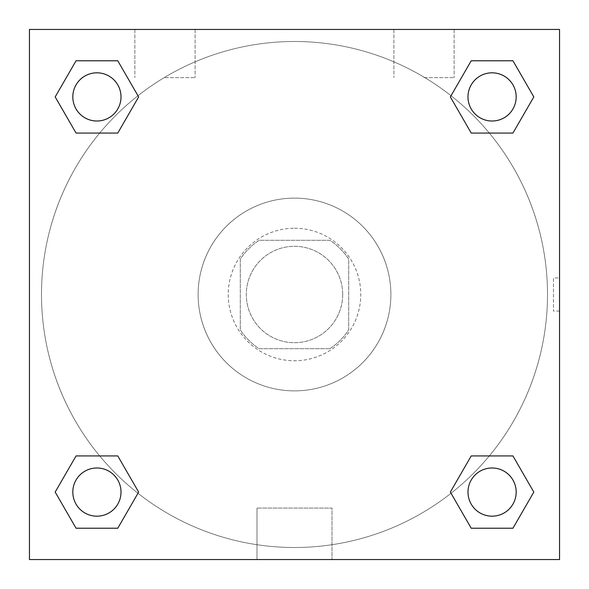 <?xml version="1.0" encoding="UTF-8"?>
<svg xmlns="http://www.w3.org/2000/svg" width="589" height="589" viewBox="0 0 589 589"><rect width="100%" height="100%" fill="white"/><g stroke="black" fill="none" stroke-linecap="round" stroke-linejoin="round"><path stroke-width="0.44" stroke-dasharray="2.94 2.21" d="M342.688 294.5A48.188 48.188 0 0 0 270.403 252.762A48.188 48.188 0 0 0 270.403 336.238A48.188 48.188 0 0 0 342.688 294.5A48.188 48.188 0 0 0 270.403 252.762A48.188 48.188 0 0 0 270.403 336.238A48.188 48.188 0 0 0 342.688 294.5M329.847 348.717L259.153 348.717A64.724 64.724 0 0 1 240.283 329.847L240.283 259.153A64.724 64.724 0 0 1 259.153 240.283L329.847 240.283A64.724 64.724 0 0 1 348.717 259.153L348.717 329.847A64.724 64.724 0 0 1 329.847 348.717L259.153 348.717A64.724 64.724 0 0 1 240.283 329.847L240.283 259.153A64.724 64.724 0 0 1 259.153 240.283L329.847 240.283A64.724 64.724 0 0 1 348.717 259.153L348.717 329.847A64.724 64.724 0 0 1 329.847 348.717M294.5 228.237A66.263 66.263 0 0 1 351.883 327.631A66.263 66.263 0 0 1 237.117 327.631A66.263 66.263 0 0 1 294.5 228.237A66.263 66.263 0 0 0 228.237 294.5A66.263 66.263 0 0 0 294.5 360.762A66.263 66.263 0 0 0 360.762 294.5A66.263 66.263 0 0 0 294.5 228.237M390.882 294.5A96.382 96.382 0 0 0 246.312 211.031A96.382 96.382 0 0 0 246.312 377.969A96.382 96.382 0 0 0 390.882 294.5A96.382 96.382 0 0 0 246.312 211.031A96.382 96.382 0 0 0 246.312 377.969A96.382 96.382 0 0 0 390.882 294.5M29.45 29.45L559.55 29.45L559.55 559.55L29.45 559.55L29.45 29.45L559.55 29.45L559.55 559.55L29.45 559.55L29.45 29.45L559.55 29.45L559.55 559.55L29.45 559.55L29.45 29.45M471.215 133.062L450.349 96.92L471.215 133.062L450.349 96.92L471.215 133.062L450.349 96.92L471.215 60.777L512.953 60.777L533.818 96.92L512.953 133.062L489.304 133.062M99.696 133.062L76.047 133.062L55.182 96.92L76.047 133.062L99.696 133.062L76.047 133.062L55.182 96.92L76.047 60.777L117.785 60.777L138.651 96.92L117.785 133.062L138.651 96.92L117.785 60.777L138.651 96.92L117.785 133.062M117.785 455.938L138.651 492.08L117.785 455.938L138.651 492.08L117.785 528.223L138.651 492.08L117.785 455.938L138.651 492.08L117.785 528.223L76.047 528.223L55.182 492.08L76.047 455.938L99.696 455.938M489.304 455.938L512.953 455.938L533.818 492.08L512.953 528.223L533.818 492.08L512.953 455.938L489.304 455.938L512.953 455.938L533.818 492.08L512.953 528.223L471.215 528.223L450.349 492.08L471.215 455.938L450.349 492.08L471.215 528.223L450.349 492.08L471.215 455.938L450.349 492.08L471.215 528.223L450.349 492.08M29.45 311.066L29.45 277.934L29.457 311.066M294.5 559.55L256.988 559.55L294.5 559.55M294.5 508.079L332.012 508.079L294.5 508.079M559.55 277.934L559.543 311.066L559.55 277.934L559.55 311.066L559.55 277.934L553.476 277.934L553.476 311.066L553.476 277.934M164.986 29.45L134.866 29.45L164.986 29.45M424.014 29.45L454.134 29.45L424.014 29.45M164.986 77.638L195.106 77.638L164.986 77.638M424.014 77.638L454.134 77.638L424.014 77.638M467.99 492.08A24.097 24.097 0 0 0 504.132 512.953A24.097 24.097 0 0 0 504.132 471.215A24.097 24.097 0 0 0 467.99 492.08A24.097 24.097 0 0 1 504.132 471.215A24.097 24.097 0 0 1 504.132 512.953A24.097 24.097 0 0 1 467.99 492.08M121.01 96.92A24.097 24.097 0 0 0 84.868 76.047A24.097 24.097 0 0 0 84.868 117.785A24.097 24.097 0 0 0 121.01 96.92A24.097 24.097 0 0 0 84.868 76.047A24.097 24.097 0 0 0 84.868 117.785A24.097 24.097 0 0 0 121.01 96.92A24.097 24.097 0 0 0 84.868 76.047A24.097 24.097 0 0 0 84.868 117.785A24.097 24.097 0 0 0 121.01 96.92A24.097 24.097 0 0 0 84.868 76.047A24.097 24.097 0 0 0 84.868 117.785A24.097 24.097 0 0 0 121.01 96.92A24.097 24.097 0 0 0 84.868 76.047A24.097 24.097 0 0 0 84.868 117.785A24.097 24.097 0 0 0 121.01 96.92M516.178 96.92A24.097 24.097 0 0 0 480.035 76.047A24.097 24.097 0 0 0 480.035 117.785A24.097 24.097 0 0 0 516.178 96.92A24.097 24.097 0 0 0 480.035 76.047A24.097 24.097 0 0 0 480.035 117.785A24.097 24.097 0 0 0 516.178 96.92A24.097 24.097 0 0 0 480.035 76.047A24.097 24.097 0 0 0 480.035 117.785A24.097 24.097 0 0 0 516.178 96.92A24.097 24.097 0 0 0 480.035 76.047A24.097 24.097 0 0 0 480.035 117.785A24.097 24.097 0 0 0 516.178 96.92A24.097 24.097 0 0 0 480.035 76.047A24.097 24.097 0 0 0 480.035 117.785A24.097 24.097 0 0 0 516.178 96.92M121.01 492.08A24.097 24.097 0 0 0 84.868 471.215A24.097 24.097 0 0 0 84.868 512.953A24.097 24.097 0 0 0 121.01 492.08A24.097 24.097 0 0 0 84.868 471.215A24.097 24.097 0 0 0 84.868 512.953A24.097 24.097 0 0 0 121.01 492.08A24.097 24.097 0 0 0 84.868 471.215A24.097 24.097 0 0 0 84.868 512.953A24.097 24.097 0 0 0 121.01 492.08A24.097 24.097 0 0 0 84.868 471.215A24.097 24.097 0 0 0 84.868 512.953A24.097 24.097 0 0 0 121.01 492.08A24.097 24.097 0 0 0 84.868 471.215A24.097 24.097 0 0 0 84.868 512.953A24.097 24.097 0 0 0 121.01 492.08M547.505 294.5A253.005 253.005 0 0 0 167.998 75.392A253.005 253.005 0 0 0 167.998 513.608A253.005 253.005 0 0 0 547.505 294.5A253.005 253.005 0 0 0 167.998 75.392A253.005 253.005 0 0 0 167.998 513.608A253.005 253.005 0 0 0 547.505 294.5M55.182 492.08L76.047 528.223L117.785 528.223L138.651 492.08L117.785 528.223L76.047 528.223L55.182 492.08L76.047 528.223L55.182 492.08L76.047 455.938M450.349 96.92L471.215 60.777L450.349 96.92L471.215 60.777L512.953 60.777L533.818 96.92L512.953 60.777L533.818 96.92L512.953 133.062M332.012 559.55L256.988 559.55L332.012 559.55L332.012 508.079L256.988 508.079L332.012 508.079L332.012 559.55M516.178 492.08A24.097 24.097 0 0 0 480.035 471.215A24.097 24.097 0 0 0 480.035 512.953A24.097 24.097 0 0 0 516.178 492.08A24.097 24.097 0 0 0 480.035 471.215A24.097 24.097 0 0 0 480.035 512.953A24.097 24.097 0 0 0 516.178 492.08A24.097 24.097 0 0 0 480.035 471.215A24.097 24.097 0 0 0 480.035 512.953A24.097 24.097 0 0 0 516.178 492.08M55.182 96.92L76.047 133.062L55.182 96.92L76.047 60.777L117.785 60.777L138.651 96.92L117.785 60.777L76.047 60.777L55.182 96.92L76.047 60.777M512.953 455.938L533.818 492.08L512.953 528.223L471.215 528.223L512.953 528.223L533.818 492.08L512.953 455.938M471.215 60.777L512.953 60.777L533.818 96.92M256.988 559.55L256.988 508.079L256.988 559.55M559.55 311.066L553.476 311.066M134.866 29.45L134.866 77.638L134.866 29.45M195.106 29.45L195.106 77.638L195.106 29.45M393.894 29.45L393.894 77.638L393.894 29.45M454.134 29.45L454.134 77.638L454.134 29.45"/><path stroke-width="0.88" d="M512.953 133.062L471.215 133.062L512.953 133.062L533.818 96.92L512.953 133.062L471.215 133.062L450.349 96.92L471.215 60.777L450.349 96.92M76.047 60.777L117.785 60.777L76.047 60.777L117.785 60.777L138.651 96.92L117.785 133.062L76.047 133.062L117.785 133.062L76.047 133.062L55.182 96.92L76.047 60.777L55.182 96.92M76.047 455.938L117.785 455.938L76.047 455.938L55.182 492.08L76.047 455.938L117.785 455.938L138.651 492.08L117.785 528.223L76.047 528.223L117.785 528.223L76.047 528.223L55.182 492.08M489.304 455.938L471.215 455.938L489.304 455.938L471.215 455.938L450.349 492.08L471.215 455.938L512.953 455.938L471.215 455.938L512.953 455.938L533.818 492.08L512.953 528.223L471.215 528.223L512.953 528.223L471.215 528.223L450.349 492.08M559.55 29.45L29.45 29.45L29.45 559.55L559.55 559.55L559.55 29.45M471.215 60.777L512.953 60.777L471.215 60.777L512.953 60.777L533.818 96.92M516.178 492.08A24.097 24.097 0 0 0 480.035 471.215A24.097 24.097 0 0 0 480.035 512.953A24.097 24.097 0 0 0 516.178 492.08M121.01 492.08A24.097 24.097 0 0 0 84.868 471.215A24.097 24.097 0 0 0 84.868 512.953A24.097 24.097 0 0 0 121.01 492.08M516.178 96.92A24.097 24.097 0 0 0 480.035 76.047A24.097 24.097 0 0 0 480.035 117.785A24.097 24.097 0 0 0 516.178 96.92M121.01 96.92A24.097 24.097 0 0 0 84.868 76.047A24.097 24.097 0 0 0 84.868 117.785A24.097 24.097 0 0 0 121.01 96.92M99.696 455.938L117.785 455.938M489.304 133.062L471.215 133.062M117.785 133.062L99.696 133.062"/></g></svg>
